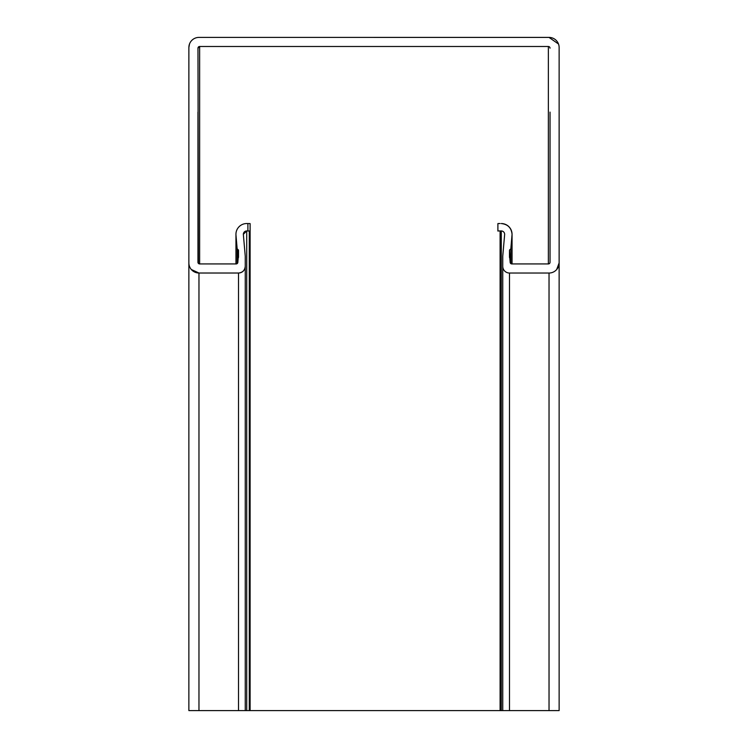 <?xml version="1.0" encoding="UTF-8"?>
<svg xmlns="http://www.w3.org/2000/svg" width="748" height="748" viewBox="0 0 748 748"><rect width="100%" height="100%" fill="white"/><g stroke="black" fill="none" stroke-linecap="round" stroke-linejoin="round"><path stroke-width="1.12" d="M197.958 112.116L197.958 262.249A1.683 1.683 90 0 0 199.641 263.932L236.162 263.932A1.683 1.683 90 0 0 237.845 262.249L238.219 257.91A1.01 1.01 90 0 0 238.519 257.2L238.519 250.468L237.172 248.869L235.985 235.246A10.771 10.771 -90 0 1 246.718 223.54L250.113 223.577L250.113 710.6L559.13 710.6L559.13 262.922L556.68 269.523M512.062 263.932L512.062 234.311L510.819 248.878L512.015 235.255A10.771 10.771 90 0 0 501.282 223.549C507.78 224.232 511.37 227.822 512.062 234.311M250.113 231.048L246.718 230.945L243.352 234.311L245.251 256.19L245.251 266.288C244.83 270.355 242.586 272.599 238.519 273.02L198.968 273.02L238.519 273.02A6.732 6.732 -90 0 0 245.251 266.288L245.251 710.6L188.87 710.6L188.87 263.212M235.947 263.932L235.947 234.582M198.968 710.6L198.968 273.02L191.32 269.514M188.87 112.116L188.87 47.507L189.496 44.001M374 37.409L549.032 37.409L558.504 44.01M374 46.498L199.641 46.498L197.958 48.181M550.042 112.116L550.042 262.258A1.683 1.683 -90 0 1 548.359 263.941L511.838 263.941A1.683 1.683 -90 0 1 510.155 262.258L509.771 257.92A1.01 1.01 -90 0 1 509.481 257.209L509.481 250.468L510.155 262.249L511.838 263.932L548.359 263.932L548.359 46.498L199.651 46.488A1.683 1.683 90 0 0 197.968 48.171L198.37 263.352M238.519 250.468A1.01 1.01 90 0 0 238.154 249.692L237.181 248.878L237.181 263.586M250.113 710.6L245.251 710.6M502.75 710.6L502.75 266.54M559.13 710.6L559.13 47.507A10.098 10.098 90 0 0 549.032 37.409L198.977 37.4A10.098 10.098 -90 0 0 188.879 47.498L188.87 262.922A10.098 10.098 -90 0 0 198.968 273.02M548.359 46.498A1.683 1.683 -90 0 1 550.042 48.181L549.939 47.601M548.359 263.932L549.63 263.352M509.846 257.985L509.481 250.468A1.01 1.01 -90 0 1 509.837 249.701L510.819 248.878L510.828 263.595M500.103 223.549L498.71 223.549A10.771 10.771 90 0 0 497.897 223.577L497.897 231.048A3.366 3.366 -90 0 1 498.71 230.954L501.282 230.954A3.366 3.366 -90 0 1 504.638 234.61L502.75 256.199L502.75 266.297A6.732 6.732 90 0 0 509.481 273.029L549.032 273.029A10.098 10.098 90 0 0 559.13 262.931M500.103 710.6L500.103 230.954M247.897 223.54L247.897 230.945L246.718 230.945A3.366 3.366 90 0 0 243.362 234.601L245.251 256.19L245.251 266.288M509.481 257.209L509.481 250.477M501.291 710.6L501.291 230.954M512.015 263.932L512.015 235.255M238.519 710.6L238.519 273.02M199.641 263.932L199.641 46.498M238.163 257.976L238.163 249.701M235.985 263.932L235.985 235.293M249.29 710.6L249.29 230.945M246.718 710.6L246.718 230.945M509.481 710.6L509.481 273.029M549.032 710.6L549.032 273.029"/></g></svg>
